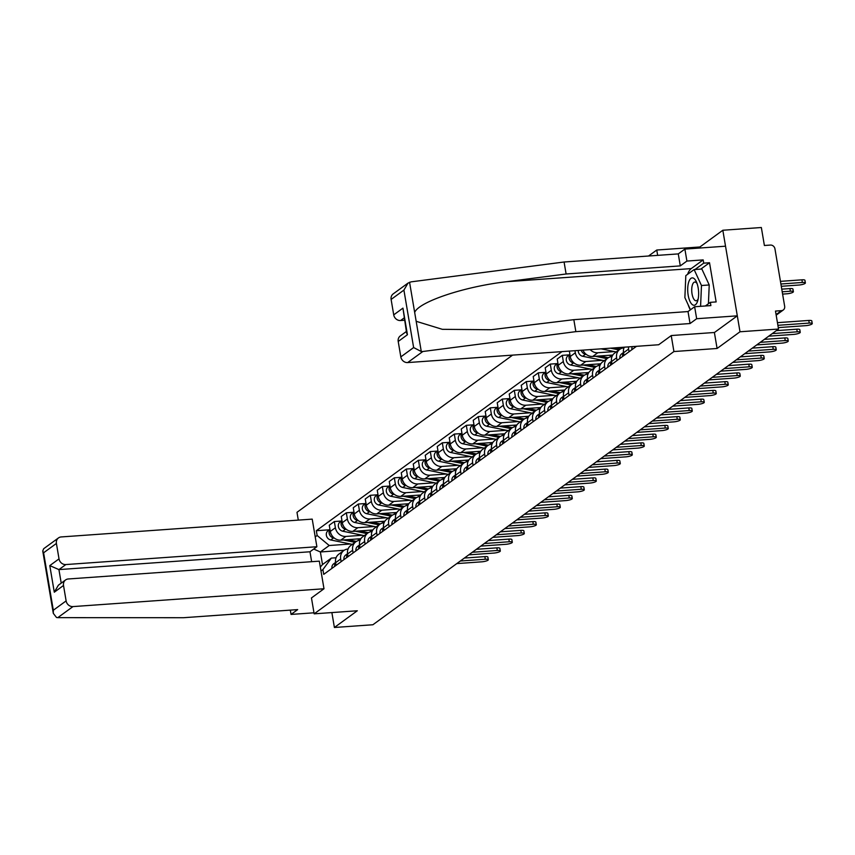 <?xml version="1.0" encoding="UTF-8"?>
<svg xmlns="http://www.w3.org/2000/svg" width="855" height="855" viewBox="0 0 855 855"><rect width="100%" height="100%" fill="white"/><g stroke="black" fill="none" stroke-linecap="round" stroke-linejoin="round"><path stroke-width="1.28" d="M714.385 332.488L717.089 348.477L740.003 331.772L722.828 230.252L699.914 246.967L656.758 250.023L648.55 256.008M512.605 355.114L296.984 512.316L298.299 520.107M722.828 230.252L761.345 227.516L764.391 245.492L770.387 245.064A4.222 3.773 53.9 0 1 774.951 248.848L784.666 306.304A4.222 3.773 53.9 0 1 783.276 309.991L776.169 315.174M331.879 612.575L334.401 627.485L372.908 624.749L778.52 329.036L740.003 331.772M717.089 348.477L673.922 351.544L314.159 613.837L357.315 610.769L334.401 627.485M776.073 314.587L781.481 310.643L775.485 311.07L778.52 329.036M781.481 310.643A4.222 3.773 53.9 0 0 783.276 309.991M629.056 351.747L628.607 349.075A9.715 8.668 -126.1 0 1 628.489 346.895M624.289 347.183A9.715 8.668 53.9 0 0 623.53 352.773L623.99 355.456A5.28 4.713 53.9 0 1 623.915 355.06M617.064 360.5L616.615 357.818A9.715 8.668 -126.1 0 1 619.789 349.342A9.715 8.668 -126.1 0 1 623.936 347.846L624 347.846M619.789 349.342L614.713 353.04A9.715 8.668 53.9 0 0 611.539 361.526L611.988 364.198M605.062 369.242L604.613 366.571A9.715 8.668 -126.1 0 1 607.798 358.085A9.715 8.668 -126.1 0 1 611.934 356.599L612.009 356.588M607.798 358.085L602.722 361.793A9.715 8.668 53.9 0 0 599.537 370.268L599.986 372.951A5.28 4.713 53.9 0 1 599.921 372.556M614.414 351.576L597.805 352.752A9.715 8.668 -126.1 0 1 590.142 349.61M593.071 377.996L592.611 375.313A9.715 8.668 -126.1 0 1 595.796 366.838A9.715 8.668 -126.1 0 1 599.943 365.341L600.007 365.341M582.95 350.123A9.715 8.668 53.9 0 0 592.729 356.46L612.821 355.028M595.796 366.838L590.72 370.536A9.715 8.668 53.9 0 0 587.535 379.011L587.994 381.693A5.28 4.713 53.9 0 1 587.93 381.309M602.422 360.318L585.814 361.505A9.715 8.668 -126.1 0 1 575.33 352.794L574.977 350.689M581.069 386.738L580.62 384.066A9.715 8.668 -126.1 0 1 583.805 375.58A9.715 8.668 -126.1 0 1 587.941 374.095L588.005 374.084M569.345 351.084L570.253 356.492A9.715 8.668 53.9 0 0 580.737 365.203L600.819 363.781M583.805 375.58L578.728 379.289A9.715 8.668 53.9 0 0 575.543 387.764L575.992 390.436M590.42 369.071L573.812 370.247A9.715 8.668 -126.1 0 1 563.327 361.537L562.28 355.349L557.214 359.047L558.262 365.245A9.715 8.668 53.9 0 0 568.735 373.945L588.817 372.524M569.077 395.491L568.618 392.808A9.715 8.668 -126.1 0 1 571.803 384.333A9.715 8.668 -126.1 0 1 575.949 382.837L576.014 382.837M569.312 354.846L562.28 355.349M571.803 384.333L566.726 388.031A9.715 8.668 53.9 0 0 563.541 396.506L564.001 399.189A5.28 4.713 53.9 0 1 563.937 398.793M578.429 377.814L561.821 379A9.715 8.668 -126.1 0 1 551.336 370.29L550.289 364.091L545.212 367.8L546.26 373.988A9.715 8.668 53.9 0 0 556.744 382.698L576.826 381.266M557.075 404.233L556.626 401.551A9.715 8.668 -126.1 0 1 559.811 393.076A9.715 8.668 -126.1 0 1 563.947 391.579L564.011 391.579M557.31 363.599L550.289 364.091M559.811 393.076L554.735 396.773A9.715 8.668 53.9 0 0 551.55 405.259L551.999 407.931A5.28 4.713 53.9 0 1 551.935 407.546M566.427 386.567L549.818 387.743A9.715 8.668 -126.1 0 1 539.334 379.032L538.287 372.844L533.21 376.542L534.257 382.741A9.715 8.668 53.9 0 0 544.742 391.44L564.824 390.019M545.084 412.976L544.624 410.304A9.715 8.668 -126.1 0 1 547.809 401.829A9.715 8.668 -126.1 0 1 551.945 400.332L552.02 400.322M545.308 372.342L538.287 372.844M547.809 401.829L542.733 405.527A9.715 8.668 53.9 0 0 539.548 414.002L540.007 416.684A5.28 4.713 53.9 0 1 539.933 416.289M554.435 395.309L537.827 396.485A9.715 8.668 -126.1 0 1 527.343 387.785L526.295 381.587L521.219 385.295L522.266 391.483A9.715 8.668 53.9 0 0 532.751 400.193L552.832 398.761M533.082 421.729L532.633 419.046A9.715 8.668 -126.1 0 1 535.807 410.571A9.715 8.668 -126.1 0 1 539.954 409.075L540.018 409.075M533.317 381.095L526.295 381.587M535.807 410.571L530.731 414.269A9.715 8.668 53.9 0 0 527.556 422.755L528.005 425.427M542.433 404.052L525.825 405.238A9.715 8.668 -126.1 0 1 515.341 396.528L514.293 390.34L509.217 394.037L510.264 400.226A9.715 8.668 53.9 0 0 520.748 408.936L540.83 407.514M521.08 430.471L520.631 427.799A9.715 8.668 -126.1 0 1 523.816 419.313A9.715 8.668 -126.1 0 1 527.952 417.828L528.027 417.817M521.315 389.837L514.293 390.34M523.816 419.313L518.739 423.022A9.715 8.668 53.9 0 0 515.554 431.497L516.003 434.169A5.28 4.713 53.9 0 1 515.939 433.784M530.431 412.805L513.823 413.98A9.715 8.668 -126.1 0 1 503.349 405.281L502.302 399.082L497.225 402.78L498.273 408.979A9.715 8.668 53.9 0 0 508.757 417.678L528.839 416.257M509.088 439.224L508.629 436.542A9.715 8.668 -126.1 0 1 511.814 428.066A9.715 8.668 -126.1 0 1 515.96 426.57L516.025 426.57M509.324 398.58L502.302 399.082M511.814 428.066L506.737 431.764A9.715 8.668 53.9 0 0 503.563 440.24L504.012 442.922M518.44 421.547L501.832 422.733A9.715 8.668 -126.1 0 1 491.347 414.023L490.3 407.835L485.223 411.533L486.271 417.721A9.715 8.668 53.9 0 0 496.755 426.431L516.837 424.999M497.086 447.967L496.637 445.295A9.715 8.668 -126.1 0 1 499.822 436.809A9.715 8.668 -126.1 0 1 503.958 435.313L504.023 435.313M497.321 407.333L490.3 407.835M499.822 436.809L494.746 440.507A9.715 8.668 53.9 0 0 491.561 448.993L492.01 451.664A5.28 4.713 53.9 0 1 491.946 451.28M506.438 430.3L489.83 431.476A9.715 8.668 -126.1 0 1 479.345 422.765L478.298 416.577L473.232 420.275L474.279 426.474A9.715 8.668 53.9 0 0 484.753 435.174L504.845 433.752M485.095 456.709L484.635 454.037A9.715 8.668 -126.1 0 1 487.82 445.562A9.715 8.668 -126.1 0 1 491.967 444.066L492.031 444.055M485.33 416.075L478.298 416.577M487.82 445.562L482.744 449.26A9.715 8.668 53.9 0 0 479.559 457.735L480.018 460.418M494.447 439.043L477.838 440.229A9.715 8.668 -126.1 0 1 467.354 431.519L466.306 425.32L461.23 429.028L462.277 435.216A9.715 8.668 53.9 0 0 472.762 443.927L492.843 442.495M473.093 465.462L472.644 462.779A9.715 8.668 -126.1 0 1 475.829 454.304A9.715 8.668 -126.1 0 1 479.965 452.808L480.029 452.808M473.328 424.828L466.306 425.32M475.829 454.304L470.752 458.002A9.715 8.668 53.9 0 0 467.567 466.488L468.016 469.16A5.28 4.713 53.9 0 1 467.952 468.775M482.444 447.796L465.836 448.971A9.715 8.668 -126.1 0 1 455.352 440.261L454.304 434.073L449.228 437.771L450.275 443.959A9.715 8.668 53.9 0 0 460.76 452.669L480.841 451.248M461.102 474.204L460.642 471.533A9.715 8.668 -126.1 0 1 463.827 463.047A9.715 8.668 -126.1 0 1 467.963 461.561L468.038 461.55M461.326 433.571L454.304 434.073M463.827 463.047L458.75 466.755A9.715 8.668 53.9 0 0 455.565 475.23L456.025 477.913M470.453 456.538L453.845 457.714A9.715 8.668 -126.1 0 1 443.36 449.014L442.313 442.815L437.236 446.513L438.284 452.712A9.715 8.668 53.9 0 0 448.768 461.422L468.85 459.99M449.099 482.957L448.651 480.275A9.715 8.668 -126.1 0 1 451.825 471.8A9.715 8.668 -126.1 0 1 455.972 470.303L456.036 470.303M449.335 442.324L442.313 442.815M451.825 471.8L446.759 475.498A9.715 8.668 53.9 0 0 443.574 483.973L444.023 486.655A5.28 4.713 53.9 0 1 443.959 486.271M458.451 465.28L441.843 466.467A9.715 8.668 -126.1 0 1 431.358 457.756L430.311 451.568L425.234 455.266L426.282 461.454A9.715 8.668 53.9 0 0 436.766 470.165L456.848 468.743M437.097 491.7L436.649 489.028A9.715 8.668 -126.1 0 1 439.833 480.542A9.715 8.668 -126.1 0 1 443.969 479.057L444.044 479.046M437.333 451.066L430.311 451.568M439.833 480.542L434.757 484.251A9.715 8.668 53.9 0 0 431.572 492.726L432.021 495.398M446.449 474.033L429.851 475.209A9.715 8.668 -126.1 0 1 419.367 466.499L418.319 460.311L413.243 464.009L414.29 470.207A9.715 8.668 53.9 0 0 424.775 478.907L444.857 477.485M425.106 500.453L424.646 497.77A9.715 8.668 -126.1 0 1 427.831 489.295A9.715 8.668 -126.1 0 1 431.978 487.799L432.042 487.799M425.341 459.808L418.319 460.311M427.831 489.295L422.755 492.993A9.715 8.668 53.9 0 0 419.581 501.468L420.029 504.151M434.458 482.776L417.849 483.962A9.715 8.668 -126.1 0 1 407.365 475.252L406.317 469.053L401.241 472.762L402.288 478.95A9.715 8.668 53.9 0 0 412.773 487.66L432.854 486.228M413.104 509.195L412.655 506.513A9.715 8.668 -126.1 0 1 415.84 498.038A9.715 8.668 -126.1 0 1 419.976 496.541L420.04 496.541M413.339 468.561L406.317 469.053M415.84 498.038L410.763 501.735A9.715 8.668 53.9 0 0 407.579 510.221L408.027 512.893M422.456 491.529L405.847 492.704A9.715 8.668 -126.1 0 1 395.373 483.994L394.326 477.806L389.249 481.504L390.297 487.703A9.715 8.668 53.9 0 0 400.771 496.402L420.863 494.981M401.113 517.938L400.653 515.266A9.715 8.668 -126.1 0 1 403.838 506.791A9.715 8.668 -126.1 0 1 407.985 505.294L408.049 505.284M401.348 477.304L394.326 477.806M403.838 506.791L398.761 510.488A9.715 8.668 53.9 0 0 395.576 518.964L396.036 521.646A5.28 4.713 53.9 0 1 395.972 521.251M410.464 500.271L393.856 501.447A9.715 8.668 -126.1 0 1 383.371 492.747L382.324 486.548L377.247 490.257L378.295 496.445A9.715 8.668 53.9 0 0 388.779 505.155L408.861 503.723M389.111 526.691L388.662 524.008A9.715 8.668 -126.1 0 1 391.846 515.533A9.715 8.668 -126.1 0 1 395.983 514.037L396.047 514.037M389.346 486.057L382.324 486.548M391.846 515.533L386.77 519.231A9.715 8.668 53.9 0 0 383.585 527.717L384.034 530.389M398.462 509.024L381.854 510.2A9.715 8.668 -126.1 0 1 371.369 501.49L370.322 495.302L365.245 498.999L366.293 505.187A9.715 8.668 53.9 0 0 376.777 513.898L396.859 512.476M377.119 535.433L376.66 532.761A9.715 8.668 -126.1 0 1 379.844 524.275A9.715 8.668 -126.1 0 1 383.981 522.79L384.055 522.779M377.344 494.799L370.322 495.302M379.844 524.275L374.768 527.984A9.715 8.668 53.9 0 0 371.583 536.459L372.043 539.131A5.28 4.713 53.9 0 1 371.978 538.746M386.471 517.767L369.862 518.942A9.715 8.668 -126.1 0 1 359.378 510.243L358.33 504.044L353.254 507.742L354.301 513.941A9.715 8.668 53.9 0 0 364.786 522.651L384.868 521.219M365.117 544.186L364.668 541.504A9.715 8.668 -126.1 0 1 367.842 533.028A9.715 8.668 -126.1 0 1 371.989 531.532L372.053 531.532M365.352 503.542L358.33 504.044M367.842 533.028L362.777 536.726A9.715 8.668 53.9 0 0 359.592 545.201L360.041 547.884M374.469 526.509L357.86 527.695A9.715 8.668 -126.1 0 1 347.376 518.985L346.328 512.797L341.252 516.495L342.299 522.683A9.715 8.668 53.9 0 0 352.784 531.393L372.866 529.972M353.115 552.929L352.666 550.257A9.715 8.668 -126.1 0 1 355.851 541.771A9.715 8.668 -126.1 0 1 359.987 540.285L360.062 540.274M353.35 512.295L346.328 512.797M355.851 541.771L350.774 545.479A9.715 8.668 53.9 0 0 347.59 553.955L348.049 556.626M362.477 535.262L345.869 536.438A9.715 8.668 -126.1 0 1 335.384 527.727L334.337 521.539L329.261 525.237L330.308 531.436A9.715 8.668 53.9 0 0 340.792 540.136L360.874 538.714M341.124 561.671L340.675 558.999A9.715 8.668 -126.1 0 1 343.849 550.524A9.715 8.668 -126.1 0 1 347.996 549.028L348.06 549.017M341.359 521.037L334.337 521.539M343.849 550.524L338.772 554.222A9.715 8.668 53.9 0 0 335.598 562.697L336.047 565.379M344.212 550.267L320.379 551.967L322.506 564.557L331.355 558.101L322.912 569.59L323.724 574.368L636.515 346.318M322.912 569.59L320.988 570.99M315.217 536.887L317.141 535.487L329.218 545.511L320.379 551.967L313.71 549.049M561.992 351.608L316.339 530.709L317.141 535.487M311.455 597.902L314.159 613.837M656.758 250.023L657.655 255.367M671.228 335.609L673.922 351.544M699.914 246.967L700.085 248.003M350.475 544.004L329.218 545.511M331.355 558.101L336.068 557.77M329.357 529.79L316.339 530.709M322.506 564.557L320.326 567.068M777.441 322.666L808.787 320.443A4.852 1.069 -9.6 0 1 811.801 320.914L812.25 323.553A4.852 1.069 170.4 0 0 809.236 323.083L777.89 325.306M778.274 327.604L805.699 325.659A4.852 1.069 170.4 0 0 812.25 323.553M781.278 286.297L798.827 285.046A4.852 1.069 170.4 0 0 805.378 282.952A4.852 1.069 170.4 0 0 802.364 282.471L780.893 283.999M780.444 281.359L801.915 279.831A4.852 1.069 -9.6 0 1 804.94 280.312L805.378 282.952M776.319 330.639L796.785 329.186A4.852 1.069 -9.6 0 1 799.81 329.667L800.248 332.306A4.852 1.069 170.4 0 0 797.234 331.826L772.257 333.6M768.72 336.175L793.697 334.401A4.852 1.069 170.4 0 0 800.248 332.306M634.602 346.457A5.28 4.713 53.9 0 0 634.656 347.675M632.358 346.617A5.28 4.713 53.9 0 0 631.888 349.684M764.317 339.382L784.794 337.928A4.852 1.069 -9.6 0 1 787.808 338.409L788.257 341.049A4.852 1.069 170.4 0 0 785.232 340.568L760.266 342.342M756.728 344.928L781.694 343.154A4.852 1.069 170.4 0 0 788.257 341.049M687.612 274.305A23.748 9.352 85.9 0 1 691.246 268.598L703.163 259.899L686.907 261.053L680.291 265.884L566.106 273.985L564.076 262.004L411.063 281.861L408.006 283.101L403.913 290.102L391.109 299.432A6.338 5.654 -126.1 0 1 393.182 293.906L408.006 283.101M566.106 273.985L506.652 281.701C464.318 286.553 418.555 301.858 414.675 312.46L416.171 321.298L442.356 329.325L491.091 329.731L573.833 319.674L688.019 311.562L694.634 306.742L710.89 305.588L710.345 302.339L716.148 301.922L709.522 262.742L703.718 263.148L695.008 269.496M686.907 261.053L684.887 249.083L725.532 246.197L737.309 315.837L714.47 332.488L671.303 335.545L658.692 344.747L407.664 362.573A6.338 5.654 -126.1 0 1 400.824 356.888L398.216 341.466A6.338 5.654 -126.1 0 1 400.29 335.93L406.349 331.516M680.291 265.884L678.272 253.903L684.887 249.083M564.076 262.004L678.272 253.903M400.824 356.888L413.628 347.558L421.28 351.523L422.84 351.501L575.853 331.644L690.049 323.543L696.665 318.723L694.634 306.742M696.665 318.723L737.309 315.837M703.163 259.899L703.718 263.148M690.049 323.543L688.019 311.562M575.853 331.644L573.833 319.674M404.062 317.985L400.557 320.54A6.338 5.654 -126.1 0 1 393.717 314.864L391.109 299.432M400.557 320.54L404.447 320.262M690.338 309.873A23.748 9.352 85.9 0 1 688.157 304.754M705.354 305.983L710.345 302.339M709.522 262.742L700.822 269.09M393.717 314.864L402.94 308.131L406.585 332.916L407.44 334.733L398.216 341.466M57.777 617.652L56.494 617.47L53.299 613.345L53.32 610.246L66.124 600.905A6.338 5.654 53.9 0 0 72.964 606.59L57.777 617.652L183.472 617.716L297.668 609.604L291.053 614.424L313.977 612.8M290.326 610.128L291.053 614.424M311.637 561.692L309.97 551.774L316.884 546.73L312.214 519.124L61.186 536.94A6.338 5.654 53.9 0 0 58.482 537.923A6.338 5.654 53.9 0 0 56.409 543.449L59.016 558.881A6.338 5.654 53.9 0 0 65.856 564.557L58.931 569.601L49.793 565.604L59.016 558.881M316.884 546.73L65.856 564.557M311.466 597.944L323.992 588.764L319.321 561.147L68.293 578.974A6.338 5.654 53.9 0 0 65.589 579.947A6.338 5.654 53.9 0 0 63.516 585.472L66.124 600.905M323.992 588.764L72.964 606.59M309.97 551.774L58.931 569.601L61.218 583.131M63.516 585.472L54.293 592.205L58.375 585.205L65.589 579.947M56.409 543.449L43.605 552.779L42.75 550.973L43.669 548.728L58.482 537.923M698.172 287.932A13.723 5.397 -94.1 0 0 696.515 282.107A13.723 5.397 -94.1 0 0 689.793 279.66A13.723 5.397 -94.1 0 0 688.179 295.221A13.723 5.397 -94.1 0 0 692.796 304.936A13.723 5.397 -94.1 0 0 697.819 300.468A13.723 5.397 -94.1 0 0 698.172 287.932M697.156 283.774A9.394 3.698 -94.1 0 0 694.805 282.043A9.394 3.698 -94.1 0 0 692.048 293.906A9.394 3.698 -94.1 0 0 696.13 300.778A9.394 3.698 -94.1 0 0 698.214 298.737M690.477 309.777L684.876 297.626L685.817 275.62L694.11 269.56L701.859 269.015L709.223 284.971L708.421 303.739M694.11 269.56L701.474 285.517L700.587 306.314M709.223 284.971L701.474 285.517M782.603 294.099L786.824 293.799A4.852 1.069 170.4 0 0 793.387 291.694A4.852 1.069 170.4 0 0 790.362 291.224L782.207 291.801M781.759 289.161L789.924 288.584A4.852 1.069 -9.6 0 1 792.938 289.054L793.387 291.694M623.519 352.72A5.28 4.713 53.9 0 0 622.664 356.417M623.487 352.517L621.628 353.874A5.28 4.713 53.9 0 0 619.896 358.437M752.325 348.135L772.792 346.681A4.852 1.069 -9.6 0 1 775.816 347.162L776.255 349.802A4.852 1.069 170.4 0 0 773.241 349.321L748.264 351.095M744.726 353.671L769.703 351.897A4.852 1.069 170.4 0 0 776.255 349.802M611.528 361.462A5.28 4.713 53.9 0 0 610.662 365.16M611.496 361.27L609.636 362.627A5.28 4.713 53.9 0 0 607.894 367.18M740.323 356.877L760.8 355.424A4.852 1.069 -9.6 0 1 763.814 355.904L764.263 358.544A4.852 1.069 170.4 0 0 761.239 358.063L736.262 359.837M732.724 362.413L757.701 360.65A4.852 1.069 170.4 0 0 764.263 358.544M599.526 370.215A5.28 4.713 53.9 0 0 598.66 373.913M599.494 370.012L597.634 371.369A5.28 4.713 53.9 0 0 595.892 375.933M728.332 365.63L748.798 364.177A4.852 1.069 -9.6 0 1 751.812 364.658L752.261 367.297A4.852 1.069 170.4 0 0 749.247 366.816L724.27 368.591M720.733 371.166L745.71 369.392A4.852 1.069 170.4 0 0 752.261 367.297M620.335 348.979L614.852 347.857M618.988 349.93L610.438 348.167M616.22 351.95L601.065 348.84M587.535 378.957A5.28 4.713 53.9 0 0 586.669 382.655M587.503 378.765L585.643 380.122A5.28 4.713 53.9 0 0 583.901 384.675M716.33 374.372L736.796 372.919A4.852 1.069 -9.6 0 1 739.821 373.4L740.27 376.04A4.852 1.069 170.4 0 0 737.245 375.559L712.268 377.333M708.731 379.909L733.708 378.134A4.852 1.069 170.4 0 0 740.27 376.04M608.333 357.732L599.718 355.958M612.287 355.947L609.081 355.295M583.463 351.159A5.28 4.713 -126.1 0 1 582.854 350.133M606.997 358.673L595.294 356.279M586.306 354.43L585.472 354.259A5.28 4.713 -126.1 0 1 581.229 350.251M604.229 360.692L582.704 356.279A5.28 4.713 -126.1 0 1 578.247 350.454M575.533 387.71A5.28 4.713 53.9 0 0 574.667 391.408M575.501 387.507L573.641 388.865A5.28 4.713 53.9 0 0 571.899 393.428M704.338 383.126L724.805 381.672A4.852 1.069 -9.6 0 1 727.819 382.142L728.268 384.782A4.852 1.069 170.4 0 0 725.254 384.301L700.277 386.075M696.74 388.662L721.716 386.888A4.852 1.069 170.4 0 0 728.268 384.782M596.341 366.474L587.716 364.711M600.285 364.7L597.089 364.038M571.471 359.902A5.28 4.713 -126.1 0 1 570.328 356.877M594.995 367.426L583.302 365.021M574.304 363.172L573.47 363.001A5.28 4.713 -126.1 0 1 569.451 359.613A5.28 4.713 -126.1 0 1 569.932 354.611M592.226 369.435L570.702 365.021A5.28 4.713 -126.1 0 1 566.448 360.992A5.28 4.713 -126.1 0 1 568.041 355.776L569.9 354.419M563.53 396.453A5.28 4.713 53.9 0 0 562.676 400.151M563.509 396.26L561.639 397.618A5.28 4.713 53.9 0 0 559.907 402.171M692.336 391.868L712.803 390.414A4.852 1.069 -9.6 0 1 715.827 390.895L716.266 393.535A4.852 1.069 170.4 0 0 713.252 393.054L688.275 394.828M684.737 397.404L709.714 395.63A4.852 1.069 170.4 0 0 716.266 393.535M584.339 375.227L575.725 373.453M588.293 373.443L585.087 372.791M559.469 368.644A5.28 4.713 -126.1 0 1 558.326 365.619M583.003 376.168L571.3 373.763M562.312 371.925L561.479 371.754A5.28 4.713 -126.1 0 1 557.449 368.366A5.28 4.713 -126.1 0 1 557.941 363.364M580.235 378.188L558.71 373.774A5.28 4.713 -126.1 0 1 554.457 369.734A5.28 4.713 -126.1 0 1 556.049 364.519L557.909 363.161M551.539 405.206A5.28 4.713 53.9 0 0 550.673 408.904M551.507 405.003L549.647 406.36A5.28 4.713 53.9 0 0 547.905 410.913M680.334 400.61L700.811 399.157A4.852 1.069 -9.6 0 1 703.825 399.638L704.274 402.278A4.852 1.069 170.4 0 0 701.26 401.797L676.284 403.571M672.746 406.157L697.723 404.383A4.852 1.069 170.4 0 0 704.274 402.278M572.348 383.97L563.723 382.196M576.291 382.196L573.085 381.533M547.478 377.397A5.28 4.713 -126.1 0 1 546.334 374.372M571.001 384.91L559.298 382.516M550.31 380.667L549.476 380.496A5.28 4.713 -126.1 0 1 545.458 377.108A5.28 4.713 -126.1 0 1 545.939 372.107M568.233 386.93L546.708 382.516A5.28 4.713 -126.1 0 1 542.455 378.487A5.28 4.713 -126.1 0 1 544.047 373.261L545.907 371.914M539.537 413.948A5.28 4.713 53.9 0 0 538.682 417.646M539.516 413.745L537.645 415.103A5.28 4.713 53.9 0 0 535.914 419.666M668.343 409.363L688.809 407.91A4.852 1.069 -9.6 0 1 691.834 408.391L692.272 411.031A4.852 1.069 170.4 0 0 689.258 410.55L664.282 412.324M660.744 414.899L685.721 413.125A4.852 1.069 170.4 0 0 692.272 411.031M560.346 392.712L551.732 390.949M564.3 390.938L561.094 390.286M535.476 386.139A5.28 4.713 -126.1 0 1 534.332 383.115M558.999 393.663L547.307 391.259M538.319 389.42L537.485 389.249A5.28 4.713 -126.1 0 1 533.456 385.851A5.28 4.713 -126.1 0 1 533.948 380.849M556.231 395.683L534.717 391.269A5.28 4.713 -126.1 0 1 530.463 387.23A5.28 4.713 -126.1 0 1 532.056 382.014L533.905 380.657M527.546 422.691A5.28 4.713 53.9 0 0 526.68 426.389M527.514 422.498L525.654 423.856A5.28 4.713 53.9 0 0 523.912 428.408M656.341 418.106L676.818 416.652A4.852 1.069 -9.6 0 1 679.832 417.133L680.281 419.773A4.852 1.069 170.4 0 0 677.256 419.292L652.29 421.066M648.753 423.642L673.719 421.868A4.852 1.069 170.4 0 0 680.281 419.773M548.354 401.465L539.729 399.691M552.298 399.691L549.092 399.029M523.474 394.892A5.28 4.713 -126.1 0 1 522.341 391.868M547.008 402.406L535.305 400.012M526.317 398.163L525.483 397.992A5.28 4.713 -126.1 0 1 521.454 394.604A5.28 4.713 -126.1 0 1 521.945 389.602M544.24 404.426L522.715 400.012A5.28 4.713 -126.1 0 1 518.461 395.983A5.28 4.713 -126.1 0 1 520.054 390.756L521.913 389.399M515.544 431.444A5.28 4.713 53.9 0 0 514.689 435.142M515.512 431.241L513.652 432.598A5.28 4.713 53.9 0 0 511.91 437.162M644.349 426.859L664.816 425.405A4.852 1.069 -9.6 0 1 667.83 425.886L668.279 428.515A4.852 1.069 170.4 0 0 665.265 428.045L640.288 429.819M636.751 432.395L661.727 430.621A4.852 1.069 170.4 0 0 668.279 428.515M536.352 410.208L527.727 408.444M540.307 408.434L537.1 407.771M511.482 403.635A5.28 4.713 -126.1 0 1 510.339 400.61M535.006 411.159L523.313 408.754M514.315 406.905L513.492 406.734A5.28 4.713 -126.1 0 1 509.462 403.346A5.28 4.713 -126.1 0 1 509.943 398.345M532.238 413.179L510.724 408.754A5.28 4.713 -126.1 0 1 506.47 404.725A5.28 4.713 -126.1 0 1 508.052 399.509L509.911 398.152M503.552 440.186A5.28 4.713 53.9 0 0 502.687 443.884M503.52 439.994L501.661 441.351A5.28 4.713 53.9 0 0 499.919 445.904M632.347 435.601L652.814 434.148A4.852 1.069 -9.6 0 1 655.838 434.629L656.287 437.268A4.852 1.069 170.4 0 0 653.263 436.787L628.286 438.562M624.749 441.137L649.725 439.363A4.852 1.069 170.4 0 0 656.287 437.268M524.361 418.961L515.736 417.187M528.305 417.176L525.098 416.524M499.48 412.388A5.28 4.713 -126.1 0 1 498.337 409.353M523.014 419.901L511.311 417.497M502.323 415.658L501.49 415.487A5.28 4.713 -126.1 0 1 497.46 412.099A5.28 4.713 -126.1 0 1 497.952 407.098M520.246 421.921L498.722 417.507A5.28 4.713 -126.1 0 1 494.468 413.478A5.28 4.713 -126.1 0 1 496.06 408.252L497.92 406.895M491.55 448.939A5.28 4.713 53.9 0 0 490.685 452.637M491.518 448.736L489.659 450.093A5.28 4.713 53.9 0 0 487.916 454.657M620.356 444.344L640.823 442.89A4.852 1.069 -9.6 0 1 643.836 443.371L644.285 446.011A4.852 1.069 170.4 0 0 641.271 445.53L616.295 447.304M612.757 449.89L637.734 448.116A4.852 1.069 170.4 0 0 644.285 446.011M512.359 427.703L503.734 425.94M516.302 425.929L513.107 425.266M487.489 421.13A5.28 4.713 -126.1 0 1 486.345 418.106M511.012 428.654L499.32 426.25M490.321 424.401L489.498 424.23A5.28 4.713 -126.1 0 1 485.469 420.842A5.28 4.713 -126.1 0 1 485.95 415.84M508.244 430.663L486.719 426.25A5.28 4.713 -126.1 0 1 482.466 422.22A5.28 4.713 -126.1 0 1 484.058 417.005L485.918 415.648M479.559 457.682A5.28 4.713 53.9 0 0 478.693 461.379M479.527 457.478L477.656 458.846A5.28 4.713 53.9 0 0 475.925 463.399M608.354 453.097L628.82 451.643A4.852 1.069 -9.6 0 1 631.845 452.124L632.294 454.764A4.852 1.069 170.4 0 0 629.269 454.283L604.293 456.057M600.755 458.633L625.732 456.859A4.852 1.069 170.4 0 0 632.294 454.764M500.357 436.445L491.743 434.682M504.311 434.671L501.105 434.019M475.487 429.873A5.28 4.713 -126.1 0 1 474.343 426.848M499.021 437.397L487.318 434.992M478.33 433.154L477.496 432.983A5.28 4.713 -126.1 0 1 473.467 429.595A5.28 4.713 -126.1 0 1 473.959 424.593M496.253 439.417L474.728 435.003A5.28 4.713 -126.1 0 1 470.474 430.963A5.28 4.713 -126.1 0 1 472.067 425.747L473.927 424.39M467.557 466.424A5.28 4.713 53.9 0 0 466.691 470.122M467.525 466.232L465.665 467.589A5.28 4.713 53.9 0 0 463.923 472.142M596.352 461.839L616.829 460.385A4.852 1.069 -9.6 0 1 619.843 460.866L620.292 463.506A4.852 1.069 170.4 0 0 617.278 463.025L592.301 464.799M588.764 467.386L613.74 465.612A4.852 1.069 170.4 0 0 620.292 463.506M488.365 445.199L479.741 443.424M492.309 443.424L489.103 442.762M463.496 438.626A5.28 4.713 -126.1 0 1 462.352 435.601M487.019 446.139L475.316 443.745M466.328 441.896L465.494 441.725A5.28 4.713 -126.1 0 1 461.476 438.337A5.28 4.713 -126.1 0 1 461.957 433.335M484.251 448.159L462.726 443.745A5.28 4.713 -126.1 0 1 458.472 439.716A5.28 4.713 -126.1 0 1 460.065 434.49L461.924 433.143M455.555 475.177A5.28 4.713 53.9 0 0 454.7 478.875M455.533 474.974L453.663 476.331A5.28 4.713 53.9 0 0 451.932 480.895M584.36 470.592L604.827 469.139A4.852 1.069 -9.6 0 1 607.852 469.619L608.29 472.259A4.852 1.069 170.4 0 0 605.276 471.778L580.299 473.552M576.762 476.128L601.738 474.354A4.852 1.069 170.4 0 0 608.29 472.259M476.363 453.941L467.749 452.177M480.318 452.167L477.111 451.515M451.493 447.368A5.28 4.713 -126.1 0 1 450.35 444.344M475.027 454.892L463.325 452.487M454.336 450.649L453.503 450.478A5.28 4.713 -126.1 0 1 449.474 447.08A5.28 4.713 -126.1 0 1 449.965 442.078M472.249 456.912L450.735 452.487A5.28 4.713 -126.1 0 1 446.481 448.458A5.28 4.713 -126.1 0 1 448.073 443.243L449.933 441.885M443.563 483.919A5.28 4.713 53.9 0 0 442.698 487.617M443.531 483.727L441.672 485.084A5.28 4.713 53.9 0 0 439.93 489.637M572.358 479.334L592.836 477.881A4.852 1.069 -9.6 0 1 595.85 478.362L596.298 481.002A4.852 1.069 170.4 0 0 593.274 480.521L568.308 482.295M564.77 484.871L589.736 483.096A4.852 1.069 170.4 0 0 596.298 481.002M464.372 462.694L455.747 460.92M468.316 460.909L465.109 460.257M439.491 456.121A5.28 4.713 -126.1 0 1 438.359 453.097M463.025 463.634L451.322 461.24M442.334 459.392L441.501 459.221A5.28 4.713 -126.1 0 1 437.471 455.833A5.28 4.713 -126.1 0 1 437.963 450.831M460.257 465.654L438.733 461.24A5.28 4.713 -126.1 0 1 434.479 457.211A5.28 4.713 -126.1 0 1 436.071 451.985L437.931 450.628M431.561 492.672A5.28 4.713 53.9 0 0 430.706 496.37M431.529 492.469L429.67 493.827A5.28 4.713 53.9 0 0 427.938 498.39M560.367 488.087L580.834 486.634A4.852 1.069 -9.6 0 1 583.847 487.104L584.296 489.744A4.852 1.069 170.4 0 0 581.282 489.274L556.306 491.037M552.768 493.624L577.745 491.849A4.852 1.069 170.4 0 0 584.296 489.744M452.37 471.436L443.756 469.673M456.324 469.662L453.118 469M427.5 464.864A5.28 4.713 -126.1 0 1 426.356 461.839M451.023 472.388L439.331 469.983M430.332 468.134L429.509 467.963A5.28 4.713 -126.1 0 1 425.48 464.575A5.28 4.713 -126.1 0 1 425.961 459.573M448.255 474.397L426.741 469.983A5.28 4.713 -126.1 0 1 422.488 465.954A5.28 4.713 -126.1 0 1 424.069 460.738L425.929 459.381M419.57 501.415A5.28 4.713 53.9 0 0 418.704 505.113M419.538 501.222L417.678 502.58A5.28 4.713 53.9 0 0 415.936 507.133M548.365 496.83L568.842 495.376A4.852 1.069 -9.6 0 1 571.856 495.857L572.305 498.497A4.852 1.069 170.4 0 0 569.28 498.016L544.304 499.79M540.766 502.366L565.743 500.592A4.852 1.069 170.4 0 0 572.305 498.497M440.378 480.189L431.754 478.415M444.322 478.405L441.116 477.753M415.498 473.606A5.28 4.713 -126.1 0 1 414.354 470.581M439.032 481.13L427.329 478.725M418.341 476.887L417.507 476.716A5.28 4.713 -126.1 0 1 413.478 473.328A5.28 4.713 -126.1 0 1 413.97 468.326M436.264 483.15L414.739 478.736A5.28 4.713 -126.1 0 1 410.486 474.707A5.28 4.713 -126.1 0 1 412.078 469.481L413.938 468.123M407.568 510.168A5.28 4.713 53.9 0 0 406.702 513.866M407.536 509.965L405.676 511.322A5.28 4.713 53.9 0 0 403.934 515.875M536.374 505.572L556.84 504.119A4.852 1.069 -9.6 0 1 559.854 504.6L560.303 507.239A4.852 1.069 170.4 0 0 557.289 506.759L532.312 508.533M528.775 511.119L553.751 509.345A4.852 1.069 170.4 0 0 560.303 507.239M428.376 488.932L419.752 487.158M432.32 487.158L429.125 486.495M403.507 482.359A5.28 4.713 -126.1 0 1 402.363 479.334M427.03 489.872L415.338 487.478M406.339 485.629L405.516 485.458A5.28 4.713 -126.1 0 1 401.487 482.07A5.28 4.713 -126.1 0 1 401.968 477.069M424.262 491.892L402.748 487.478A5.28 4.713 -126.1 0 1 398.483 483.449A5.28 4.713 -126.1 0 1 400.076 478.223L401.935 476.876M395.576 518.91A5.28 4.713 53.9 0 0 394.711 522.608M395.544 518.707L393.674 520.064A5.28 4.713 53.9 0 0 391.943 524.628M524.372 514.325L544.838 512.872A4.852 1.069 -9.6 0 1 547.863 513.353L548.312 515.993A4.852 1.069 170.4 0 0 545.287 515.512L520.31 517.286M516.773 519.861L541.749 518.087A4.852 1.069 170.4 0 0 548.312 515.993M416.374 497.674L407.76 495.911M420.329 495.9L417.122 495.248M391.505 491.101A5.28 4.713 -126.1 0 1 390.361 488.077M415.038 498.625L403.336 496.221M394.347 494.382L393.514 494.211A5.28 4.713 -126.1 0 1 389.485 490.823A5.28 4.713 -126.1 0 1 389.976 485.811M412.27 500.645L390.746 496.231A5.28 4.713 -126.1 0 1 386.492 492.191A5.28 4.713 -126.1 0 1 388.085 486.976L389.944 485.619M383.574 527.653A5.28 4.713 53.9 0 0 382.709 531.35M383.542 527.46L381.683 528.818A5.28 4.713 53.9 0 0 379.941 533.37M512.38 523.068L532.847 521.614A4.852 1.069 -9.6 0 1 535.861 522.095L536.309 524.735A4.852 1.069 170.4 0 0 533.296 524.254L508.319 526.028M504.781 528.604L529.758 526.84A4.852 1.069 170.4 0 0 536.309 524.735M404.383 506.427L395.758 504.653M408.327 504.653L405.12 503.99M379.513 499.854A5.28 4.713 -126.1 0 1 378.37 496.83M403.036 507.368L391.334 504.974M382.345 503.125L381.512 502.954A5.28 4.713 -126.1 0 1 377.493 499.566A5.28 4.713 -126.1 0 1 377.974 494.564M400.268 509.388L378.744 504.974A5.28 4.713 -126.1 0 1 374.49 500.945A5.28 4.713 -126.1 0 1 376.082 495.718L377.942 494.361M371.572 536.406A5.28 4.713 53.9 0 0 370.717 540.104M371.551 536.203L369.681 537.56A5.28 4.713 53.9 0 0 367.949 542.123M500.378 531.821L520.845 530.367A4.852 1.069 -9.6 0 1 523.869 530.848L524.307 533.488A4.852 1.069 170.4 0 0 521.293 533.007L496.317 534.781M492.779 537.357L517.756 535.583A4.852 1.069 170.4 0 0 524.307 533.488M392.381 515.17L383.767 513.406M396.335 513.395L393.129 512.733M367.511 508.597A5.28 4.713 -126.1 0 1 366.368 505.572M391.045 516.121L379.342 513.716M370.354 511.867L369.52 511.707A5.28 4.713 -126.1 0 1 365.491 508.308A5.28 4.713 -126.1 0 1 365.983 503.306M388.277 518.141L366.752 513.716A5.28 4.713 -126.1 0 1 362.499 509.687A5.28 4.713 -126.1 0 1 364.091 504.471L365.951 503.114M359.581 545.148A5.28 4.713 53.9 0 0 358.715 548.846M359.549 544.956L357.689 546.313A5.28 4.713 53.9 0 0 355.947 550.866M488.376 540.563L508.853 539.11A4.852 1.069 -9.6 0 1 511.867 539.591L512.316 542.23A4.852 1.069 170.4 0 0 509.291 541.749L484.325 543.524M480.788 546.099L505.754 544.325A4.852 1.069 170.4 0 0 512.316 542.23M380.39 523.923L371.765 522.149M384.333 522.138L381.127 521.486M355.509 517.35A5.28 4.713 -126.1 0 1 354.376 514.315M379.043 524.863L367.34 522.469M358.352 520.62L357.518 520.449A5.28 4.713 -126.1 0 1 353.5 517.061A5.28 4.713 -126.1 0 1 353.981 512.06M376.275 526.883L354.75 522.469A5.28 4.713 -126.1 0 1 350.497 518.44A5.28 4.713 -126.1 0 1 352.089 513.214L353.949 511.856M347.579 553.901A5.28 4.713 53.9 0 0 346.724 557.599M347.547 553.698L345.687 555.055A5.28 4.713 53.9 0 0 343.956 559.619M476.385 549.305L496.851 547.852A4.852 1.069 -9.6 0 1 499.876 548.333L500.314 550.973A4.852 1.069 170.4 0 0 497.3 550.492L472.323 552.266M468.786 554.852L493.763 553.078A4.852 1.069 170.4 0 0 500.314 550.973M368.387 532.665L359.773 530.902M372.342 530.891L369.136 530.228M343.518 526.092A5.28 4.713 -126.1 0 1 342.374 523.068M367.041 533.616L355.349 531.212M346.361 529.363L345.527 529.192A5.28 4.713 -126.1 0 1 341.498 525.804A5.28 4.713 -126.1 0 1 341.989 520.802M364.273 535.625L342.759 531.212A5.28 4.713 -126.1 0 1 338.505 527.182A5.28 4.713 -126.1 0 1 340.087 521.967L341.947 520.61M335.588 562.643A5.28 4.713 53.9 0 0 334.722 566.341M335.555 562.44L333.696 563.808A5.28 4.713 53.9 0 0 331.954 568.361M464.383 558.058L484.86 556.605A4.852 1.069 -9.6 0 1 487.874 557.086L488.323 559.726A4.852 1.069 170.4 0 0 485.298 559.245L460.321 561.019M456.784 563.595L481.76 561.821A4.852 1.069 170.4 0 0 488.323 559.726M356.396 541.407L347.771 539.644M360.34 539.633L357.134 538.981M331.516 534.835A5.28 4.713 -126.1 0 1 330.372 531.81M355.049 542.359L343.347 539.954M334.358 538.116L333.525 537.945A5.28 4.713 -126.1 0 1 329.496 534.557A5.28 4.713 -126.1 0 1 329.987 529.555M352.281 544.379L330.757 539.965A5.28 4.713 -126.1 0 1 326.503 535.925A5.28 4.713 -126.1 0 1 328.096 530.709L329.955 529.352M340.792 540.136L345.869 536.438M352.784 531.393L357.86 527.695M364.786 522.651L369.862 518.942M376.777 513.898L381.854 510.2M388.779 505.155L393.856 501.447M400.771 496.402L405.847 492.704M412.773 487.66L417.849 483.962M424.775 478.907L429.851 475.209M436.766 470.165L441.843 466.467M448.768 461.422L453.845 457.714M460.76 452.669L465.836 448.971M472.762 443.927L477.838 440.229M484.753 435.174L489.83 431.476M496.755 426.431L501.832 422.733M508.757 417.678L513.823 413.98M520.748 408.936L525.825 405.238M532.751 400.193L537.827 396.485M544.742 391.44L549.818 387.743M556.744 382.698L561.821 379M568.735 373.945L573.812 370.247M580.737 365.203L585.814 361.505M592.729 356.46L597.805 352.752M347.59 553.955L352.666 550.257M359.592 545.201L364.668 541.504M371.583 536.459L376.66 532.761M383.585 527.717L388.662 524.008M395.576 518.964L400.653 515.266M407.579 510.221L412.655 506.513M419.581 501.468L424.646 497.77M431.572 492.726L436.649 489.028M443.574 483.973L448.651 480.275M455.565 475.23L460.642 471.533M467.567 466.488L472.644 462.779M479.559 457.735L484.635 454.037M491.561 448.993L496.637 445.295M503.563 440.24L508.629 436.542M515.554 431.497L520.631 427.799M527.556 422.755L532.633 419.046M539.548 414.002L544.624 410.304M551.55 405.259L556.626 401.551M563.541 396.506L568.618 392.808M575.543 387.764L580.62 384.066M587.535 379.011L592.611 375.313M599.537 370.268L604.613 366.571M611.539 361.526L616.615 357.818M623.53 352.773L628.607 349.075M335.598 562.697L340.675 558.999M342.299 522.683L347.376 518.985M354.301 513.941L359.378 510.243M366.293 505.187L371.369 501.49M378.295 496.445L383.371 492.747M390.297 487.703L395.373 483.994M402.288 478.95L407.365 475.252M414.29 470.207L419.367 466.499M426.282 461.454L431.358 457.756M438.284 452.712L443.36 449.014M450.275 443.959L455.352 440.261M462.277 435.216L467.354 431.519M474.279 426.474L479.345 422.765M486.271 417.721L491.347 414.023M498.273 408.979L503.349 405.281M510.264 400.226L515.341 396.528M522.266 391.483L527.343 387.785M534.257 382.741L539.334 379.032M546.26 373.988L551.336 370.29M558.262 365.245L563.327 361.537M570.253 356.492L575.33 352.794M330.308 531.436L335.384 527.727M809.236 323.083L808.787 320.443M801.915 279.831L802.364 282.471M797.234 331.826L796.785 329.186M785.232 340.568L784.794 337.928M409.566 282.236L414.675 312.46M416.171 321.298L421.28 351.523M413.628 347.558L403.913 290.102M402.94 308.131L407.44 334.733M422.84 351.501L407.664 362.573M691.246 268.598L506.652 281.701M43.605 552.779L53.32 610.246M54.293 592.205L49.793 565.604M789.924 288.584L790.362 291.224M773.241 349.321L772.792 346.681M761.239 358.063L760.8 355.424M749.247 366.816L748.798 364.177M737.245 375.559L736.796 372.919M582.704 356.279L585.472 354.259M725.254 384.301L724.805 381.672M570.702 365.021L573.47 363.001M713.252 393.054L712.803 390.414M558.71 373.774L561.479 371.754M701.26 401.797L700.811 399.157M546.708 382.516L549.476 380.496M689.258 410.55L688.809 407.91M534.717 391.269L537.485 389.249M677.256 419.292L676.818 416.652M522.715 400.012L525.483 397.992M665.265 428.045L664.816 425.405M510.724 408.754L513.492 406.734M653.263 436.787L652.814 434.148M498.722 417.507L501.49 415.487M641.271 445.53L640.823 442.89M486.719 426.25L489.498 424.23M629.269 454.283L628.82 451.643M474.728 435.003L477.496 432.983M617.278 463.025L616.829 460.385M462.726 443.745L465.494 441.725M605.276 471.778L604.827 469.139M450.735 452.487L453.503 450.478M593.274 480.521L592.836 477.881M438.733 461.24L441.501 459.221M581.282 489.274L580.834 486.634M426.741 469.983L429.509 467.963M569.28 498.016L568.842 495.376M414.739 478.736L417.507 476.716M557.289 506.759L556.84 504.119M402.748 487.478L405.516 485.458M545.287 515.512L544.838 512.872M390.746 496.231L393.514 494.211M533.296 524.254L532.847 521.614M378.744 504.974L381.512 502.954M521.293 533.007L520.845 530.367M366.752 513.716L369.52 511.707M509.291 541.749L508.853 539.11M354.75 522.469L357.518 520.449M497.3 550.492L496.851 547.852M342.759 531.212L345.527 529.192M485.298 559.245L484.86 556.605M330.757 539.965L333.525 537.945M42.75 550.973L53.299 613.345"/></g></svg>
